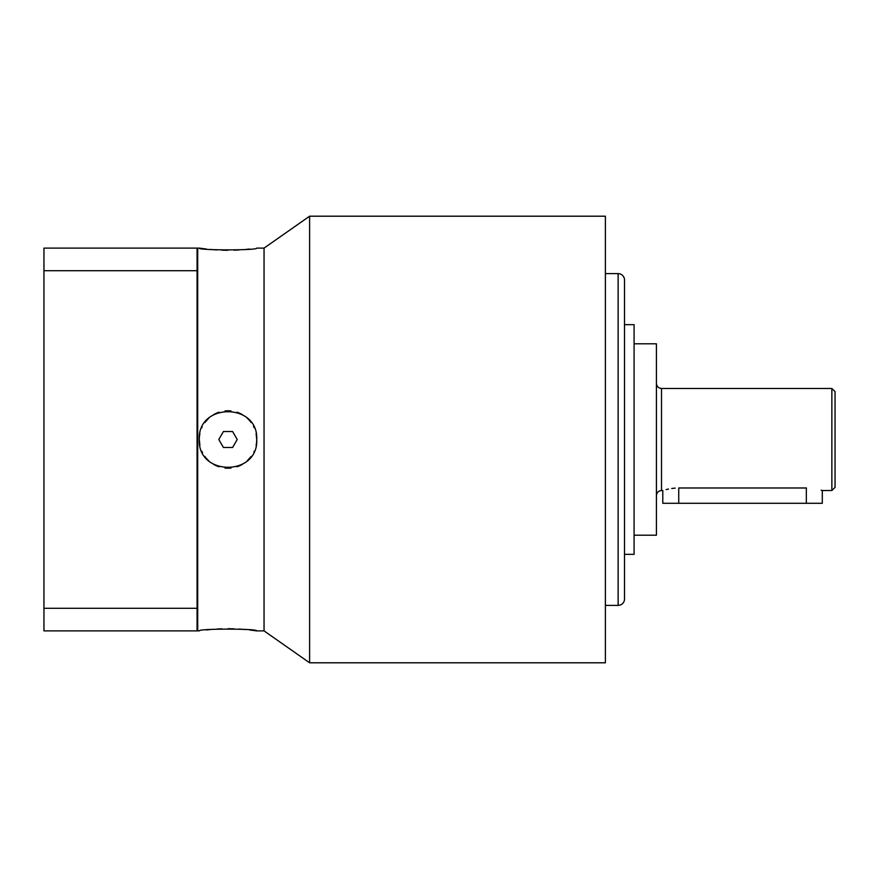 <?xml version="1.0" encoding="UTF-8"?>
<svg xmlns="http://www.w3.org/2000/svg" width="879" height="879" viewBox="0 0 879 879"><rect width="100%" height="100%" fill="white"/><g stroke="black" fill="none" stroke-linecap="round" stroke-linejoin="round"><path stroke-width="1.32" d="M831.864 490.537L835.05 487.351L835.05 391.649L831.864 388.463L831.864 490.537L822.294 490.537L822.294 503.293L662.799 503.293L662.799 490.537L661.513 490.537C658.415 490.845 656.712 492.537 656.415 495.646M634.089 343.799L656.415 343.799L656.415 535.201L634.089 535.201M624.519 324.659L634.089 324.659L634.089 554.341L624.519 554.341M605.378 605.378L618.135 605.378A6.384 6.384 0 0 0 624.519 598.995L624.519 280.005A6.384 6.384 0 0 0 618.135 273.622L605.378 273.622M309.606 216.201L309.606 662.799L605.378 662.799L605.378 216.201L309.606 216.201L264.052 248.109L256.723 248.109C258.206 250.515 196.863 250.383 199.302 248.109L197.709 248.109L197.709 630.891L199.302 630.891C197.742 628.496 259.03 628.606 256.723 630.891L249.581 629.957M309.606 662.799L264.052 630.891L264.052 248.109M264.052 630.891L256.723 630.891M199.929 445.455A28.71 28.71 0 0 1 199.302 439.5C197.478 402.461 258.558 402.494 256.723 439.5C258.536 476.539 197.467 476.506 199.302 439.5L199.907 445.378M256.097 433.545A28.71 28.71 0 0 1 256.097 445.455M254.24 451.169A28.71 28.71 0 0 1 253.866 451.971M251.24 456.366A28.71 28.71 0 0 1 247.23 460.816L251.218 456.388M242.373 464.354A28.71 28.71 0 0 1 236.901 466.793L242.285 464.409M231.001 468.057A28.71 28.71 0 0 1 225.002 468.057L225.617 468.111M219.102 466.793A28.71 28.71 0 0 1 213.63 464.354L213.729 464.398M208.773 460.816A28.71 28.71 0 0 1 204.774 456.355M202.533 452.729A28.71 28.71 0 0 1 201.774 451.158L202.148 451.971M253.866 427.029L254.24 427.831A28.71 28.71 0 0 0 253.493 426.271M251.24 422.645A28.71 28.71 0 0 0 247.241 418.184M242.296 414.602L242.373 414.646A28.71 28.71 0 0 0 236.912 412.207M230.397 410.889L231.001 410.943A28.71 28.71 0 0 0 225.013 410.943M213.74 414.591L219.102 412.207A28.71 28.71 0 0 0 213.641 414.646M204.796 422.612L208.773 418.184A28.71 28.71 0 0 0 204.774 422.634M202.148 427.029A28.71 28.71 0 0 0 201.774 427.831M199.929 433.545A28.71 28.71 0 0 0 199.302 439.5M223.409 431.523L218.805 439.5L223.409 447.477L232.616 447.477L237.22 439.5L232.616 431.523L223.409 431.523M199.302 248.109L206.433 249.043M210.323 249.449L216.992 249.955M221.871 250.174L227.958 250.273M234.133 250.174L239.066 249.944M245.626 249.449L249.581 249.043M245.604 629.551L239.077 629.056M234.133 628.826L227.991 628.727M221.871 628.826L216.992 629.045M210.29 629.562L206.455 629.957M228.111 468.21L230.386 468.111M256.723 439.5L256.108 433.622M227.903 410.79L225.639 410.889M197.061 248.746L197.709 248.109M197.061 630.254L197.709 630.891M197.061 608.29L43.95 608.29L43.95 630.891L197.061 630.891L197.061 248.109L43.95 248.109L43.95 270.71L197.061 270.71M43.95 608.29L43.95 270.71M678.742 503.293L678.742 487.988C658.239 490.757 658.239 490.757 678.742 487.988L806.45 487.988M821.195 490.207L822.294 490.537M806.34 487.988C826.842 490.757 826.842 490.757 806.34 487.988L806.34 503.293M666.128 489.592L668.512 489.054M671.721 488.493L675.193 488.109M831.864 388.463L661.513 388.463L661.513 490.537M618.135 605.378L618.135 273.622M661.513 388.463C658.415 388.155 656.712 386.463 656.415 383.354"/></g></svg>
